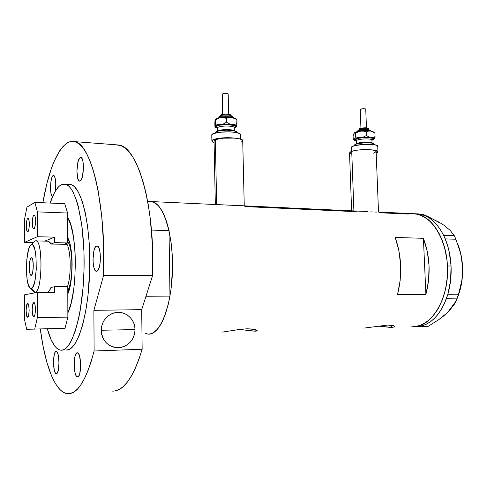 <?xml version="1.0" encoding="UTF-8"?>
<svg xmlns="http://www.w3.org/2000/svg" width="487" height="487" viewBox="0 0 487 487"><rect width="100%" height="100%" fill="white"/><g stroke="black" fill="none" stroke-linecap="round" stroke-linejoin="round"><path stroke-width="0.73" d="M378.509 212.052L376.128 151.664C377.206 149.138 358.298 148.876 351.73 151.347L353.903 210.926L351.73 151.347L349.52 152.802L351.62 210.822M216.66 204.583L215.351 139.927L214.061 141.102L215.351 139.927L216.66 204.583M357.367 211.151L353.459 211.553L244.864 206.579M359.832 211.163L361.141 211.212M363.88 211.37L365.274 211.468L363.88 211.37M368.038 211.668L365.274 211.468L368.038 211.668M373.139 211.991L370.698 211.857L373.139 211.991M376.95 212.082L375.246 212.064L376.95 212.082M378.971 212.082L414.851 213.744L412.057 213.61L418.345 214.414L421.742 215.631L428.28 219.704L434.246 225.871L439.365 233.93L443.395 243.579L444.941 248.875L446.975 260.131L447.529 271.849L447.236 277.712L445.538 289.126L442.427 299.694L438.063 308.947L432.663 316.513L429.65 319.563L423.185 324.099L419.794 325.541L412.897 326.759C430.49 326.917 447.127 302.062 447.529 271.801C448.131 241.546 432.383 215.254 414.851 213.744C431.129 214.931 446.378 237.912 447.437 265.963L451.059 266.005C450.548 256.156 448.612 247.146 445.246 238.971L443.584 235.288C436.851 222.334 428.444 215.205 418.357 213.903L415.198 213.781M222.029 204.796L223.344 204.838M244.858 205.885L151.585 201.575C163.108 202.866 173.335 233.632 172.501 269.536C171.801 305.452 160.272 334.66 148.699 334.161L146.435 333.851M394.707 326.393L392.212 325.322L387.634 325.066L363.838 328.128L387.634 325.066L393.673 325.681L394.714 326.558L393.161 327.24L391.475 327.355L391.39 325.2L391.475 327.355L378.91 326.162M257.142 330.527L256.466 331.069L255.151 331.178L255.115 329.498L255.151 331.178L239.561 329.449M257.039 330.375L252.777 329.042L247.055 328.792L240.03 329.382L222.37 332.097L240.03 329.382L247.055 328.792L254.841 329.431L256.746 330.143L257.099 330.783M379.093 212.728L408.063 214.055L411.472 213.629M244.097 205.806L226.954 205.057M378.886 212.04L378.387 212.058M393.161 327.24L389.265 327.301L380.542 326.363M394.714 326.576L394.251 326.972M256.466 331.069L253.222 331.099L244.681 330.058M149.746 201.49L153.874 202.282L158.281 205.63L162.384 211.541L166 219.856L168.952 230.284L171.089 242.41L172.295 255.718L172.501 269.591L170.919 290.063L168.691 302.555L165.641 313.47L161.928 322.351L157.739 328.871L153.265 332.828L150.982 333.82L148.699 334.161C157.965 333.327 165.063 320.647 169.981 296.108L169.026 230.619L151.469 230.089L169.026 230.619L164.789 216.66L162.214 211.23L159.401 206.951L156.424 203.883L153.344 202.056L147.671 201.393M425.9 294.361L397.538 294.556C402.426 274.717 401.641 255.681 395.182 237.455L423.404 238.307C430.076 256.211 430.91 274.893 425.9 294.361L397.538 294.556L400.174 280.335L400.649 265.397L398.938 250.768L395.182 237.455L423.404 238.307L425.9 294.361L423.404 238.307L427.288 251.383L429.071 265.744L428.597 280.409L425.9 294.361M147.762 201.874L149.357 201.527M242.983 329.839L241.26 329.632M244.249 205.812L242.721 140.834C244.157 137.614 220.97 136.81 215.351 139.927L218.669 138.892L223.521 138.174L234.649 138.101L239.16 138.752L241.978 139.745L242.696 140.92L241.248 142.094M214.067 141.376L215.333 204.522M349.526 152.997L350.5 151.859L353.392 150.873L357.762 150.093L365.567 149.576L372.415 149.978L375.233 150.702L376.128 151.652L373.712 153.192M351.766 154.209L349.782 153.387M415.983 326.661L417.773 326.594C430.131 325.206 439.724 315.765 446.542 298.275L447.017 296.9L446.542 298.275L457.281 298.129L453.817 305.142L447.663 312.453L438.836 319.594L428.158 326.339L416.835 326.649L422.052 325.84L426.271 324.232L430.356 321.785L434.246 318.522L437.874 314.48L441.167 309.708L444.077 304.278L447.857 294.294L450.591 280.457L451.059 266.005L449.227 251.858L447.492 245.198L444.698 237.68L445.246 238.971L455.905 239.214L460.416 252.65L461.834 259.595L462.559 266.693L462.528 273.822L461.779 280.774L458.565 294.221L447.857 294.294L447.425 295.627L447.851 294.215C450.426 285.272 451.492 275.873 451.059 266.005L447.437 265.963C449.489 299.018 430.916 328.573 411.752 326.747M439.591 222.784L428.81 216.952L423.154 214.432L420.865 214.329L423.154 214.432L439.11 222.224L443.547 224.988L450.201 230.418L454.268 235.665L443.584 235.288L444.174 236.53L440.607 229.974L437.265 225.323L433.6 221.402L429.692 218.261L425.595 215.942L421.383 214.45L415.551 213.775M458.565 294.221L457.281 298.129L446.585 298.233L447.857 294.294L458.565 294.221L455.826 301.611L453.817 305.142L447.663 312.453L443.547 316.057L438.836 319.594L428.158 326.339L416.835 326.649M451.132 308.588L447.663 312.453L455.43 301.891M447.303 228.013L443.547 224.988L450.201 230.418L454.268 235.665L455.552 238.411L460.416 252.65L461.834 259.595L462.559 266.693L462.029 280.232L460.885 286.776L457.543 297.399C461.353 288.067 463.027 277.827 462.559 266.693L462.528 273.822L461.779 280.774M462.559 266.693C462.126 258.53 460.538 251 457.786 244.103L460.72 253.447L462.559 266.693M447.663 312.453L443.913 315.533M412.897 326.759L419.794 325.541L426.478 322.102L432.663 316.513L438.063 308.947L442.427 299.694L445.538 289.126L447.236 277.712L447.529 271.849L446.975 260.131L444.941 248.875L441.532 238.581L436.93 229.681L431.348 222.541L425.066 217.397L418.345 214.414L412.057 213.61M455.905 239.214L445.246 238.892L443.627 235.318L454.268 235.665L455.905 239.214M68.07 238.35L67.663 238.295L68.07 238.35M67.656 237.559C73.403 246.41 73.537 281.766 67.803 293.99L70.682 283.227L71.486 277.328L72.125 264.478L71.936 258.073L70.578 246.629L69.471 242.057L67.656 237.553M68.131 238.466L67.663 238.453L68.131 238.466M151.585 201.575C158.902 203.061 164.716 212.74 169.026 230.619L169.981 296.108L145.984 296.266L169.981 296.108L168.246 304.442L163.693 318.577L160.978 324.105L158.062 328.475L155 331.623L151.859 333.516L148.699 334.161L145.583 333.565M68.235 238.697L67.663 239.123L68.235 238.697M29.981 288.054L33.554 291.743L35.064 292.297L31.247 288.511L29.975 288.054C24.715 284.012 25.738 246.806 31.168 244.766L35.131 241.016L31.168 244.766M31.296 257.763L31.545 257.745C33.974 257.72 33.7 275.155 31.265 275.344L30.504 274.887L29.865 273.17L29.305 267.168L29.89 260.813L31.296 257.763L32.063 258.165L32.714 259.845L33.299 265.908L32.696 272.355L32.039 274.461L31.065 275.356C28.648 275.332 28.879 258.195 31.296 257.763L31.631 257.769L31.296 257.763M33.84 242.173L35.131 241.016L35.977 240.919C43.227 240.718 42.326 292.45 35.064 292.297L47.531 292.249L34.565 292.303L33.384 291.561M67.669 241.68C73.184 247.804 73.306 281.279 67.796 290.575C73.306 281.279 73.184 247.804 67.669 241.68M48.408 241.199L50.131 242.581L50.934 244.036L54.581 242.636L50.934 244.036L67.054 244.377L66.494 243.354L67.054 244.377C71.053 251.785 71.297 276.269 67.425 286.703C71.297 276.269 71.053 251.785 67.054 244.377L50.934 244.036L48.408 241.199L35.977 240.919M47.531 292.249C48.755 291.993 49.899 290.398 50.958 287.464L54.629 286.721L50.958 287.464L49.303 290.867L47.531 292.249M31.247 288.511L33.177 286.405L34.845 281.188L36.275 269.341L35.995 256.515L34.881 249.703L33.238 245.576L32.294 244.711L31.32 244.693L30.352 245.509L28.587 249.454L26.791 259.76L26.493 272.233L27.193 279.794L28.514 285.437L30.279 288.298L31.247 288.511L35.064 292.297C42.886 292.182 42.899 236.146 35.131 241.016L31.32 244.693C37.828 240.694 37.791 288.28 31.247 288.511M27.631 303.492L27.741 303.492C29.652 303.444 29.512 317.439 27.607 317.238L26.529 315.326L26.103 310.542L26.554 305.653L27.631 303.492L28.715 305.349L29.159 310.176L28.696 315.119L28.191 316.666L27.522 317.238C25.616 317.25 25.738 303.45 27.631 303.492L27.631 303.492M33.798 302.567L33.913 302.567C35.928 302.53 35.794 316.903 33.78 316.702L32.641 314.742L32.179 309.823L32.659 304.795L33.798 302.567L34.942 304.472L35.417 309.44L34.93 314.523L34.4 316.112L33.682 316.702C31.673 316.708 31.789 302.53 33.798 302.567L33.798 302.567M67.784 286.703L54.629 286.721L67.784 286.703L67.863 317.128L37.322 317.67L37.347 292.352L54.635 292.273L54.629 286.721L54.635 292.273L37.347 292.352L24.411 294.842L24.35 318.717L26.682 329.297L64.996 328.335L26.682 329.297L34.717 329.048L37.322 317.67L37.347 292.352L24.411 294.842L24.35 318.717L26.682 329.297L64.996 328.335L67.863 317.128L67.784 286.703M37.322 317.67L67.863 317.128L64.996 328.335L34.717 329.048L37.322 317.67M33.901 228.866L33.652 228.902C31.771 228.853 32.032 215.698 33.92 215.017L34.534 215.211L35.058 216.435L35.527 221.11L35.046 226.278L33.901 228.866L33.293 228.634L32.775 227.386L32.319 222.748L32.793 217.64L33.311 215.875L34.2 214.974C36.081 214.986 35.801 228.33 33.901 228.866M27.789 231.8L27.558 231.83C25.774 231.8 26.024 218.967 27.814 218.328L28.398 218.523L28.885 219.722L29.33 224.276L28.867 229.298L27.789 231.8L27.211 231.569L26.724 230.345L26.298 225.828L26.748 220.867L27.235 219.15L28.069 218.286C29.859 218.286 29.585 231.307 27.789 231.8M67.675 242.928L63.852 244.31L67.675 242.928L54.581 242.636L67.675 242.928L67.596 213.026L67.675 242.928M37.402 236.719L37.426 211.882L67.596 213.026L64.716 203.688L34.881 202.409L26.955 207.133L24.6 218.9L24.545 242.349L33.457 242.544L24.545 242.349L37.402 236.719L37.426 211.882L34.881 202.409L26.955 207.133L24.6 218.9L24.545 242.349L37.402 236.719L54.574 237.145L37.402 236.719M54.581 242.636L54.574 237.145L54.581 242.636M34.881 202.409L64.716 203.688L67.596 213.026L37.426 211.882L34.881 202.409M44.78 241.12L54.574 237.145L44.78 241.12M135.033 329.583L101.205 330.253L135.033 329.583L134.68 326.168L133.7 322.905L132.135 319.91L130.035 317.299L127.484 315.162L124.575 313.585L121.421 312.636L118.128 312.35L114.835 312.739L111.657 313.798L108.723 315.485L106.148 317.737L104.035 320.47L102.471 323.581L101.515 326.947L101.205 330.436C101.734 321.53 106.032 315.692 114.116 312.922C124.313 309.854 135.228 318.656 135.033 329.583C134.351 339.549 129.286 345.563 119.845 347.615C108.796 347.669 102.58 341.941 101.205 330.436L101.558 333.912L102.562 337.235L104.169 340.279L106.33 342.915L108.942 345.052L111.907 346.598L115.115 347.505L118.426 347.73L121.726 347.274L124.879 346.154L127.764 344.425L130.285 342.148L132.33 339.415L133.84 336.328L134.753 333.011L135.033 329.583M70.189 184.409L72.326 185.139L74.432 186.685L78.486 192.249L82.163 201.009L85.286 212.728L87.684 226.966L89.224 243.123L89.73 269.299L88.025 295.274L85.749 311.071L82.699 324.792L79.046 335.853L74.968 343.859L70.664 348.582L68.49 349.696L66.323 349.983C77.183 351.401 88.64 315.406 89.718 269.932C90.911 224.477 81.335 185.87 70.493 184.463L68.758 184.372M60.705 185.066L65.185 184.177C75.832 185.577 85.219 224.294 84.02 269.889C82.936 315.503 71.656 351.602 60.997 350.171L60.631 350.141C55.317 349.051 50.885 341.941 47.33 328.81L51.245 340.078L54.897 346.294L56.869 348.345L58.903 349.654L60.997 350.171L63.121 349.885L65.258 348.765L67.389 346.817L69.489 344.029L71.534 340.419L75.357 330.825L78.681 318.334L80.093 311.156L83.137 286.831L84.032 269.256L83.953 251.59L82.047 226.79L78.249 206.293L76.642 200.766L73.032 191.975L71.078 188.779L69.051 186.405L66.981 184.853L64.887 184.123L62.786 184.202L60.705 185.066L58.653 186.691L54.739 192.079L50.106 203.061C53.211 193.631 56.742 187.629 60.705 185.066M114.871 390.958L119.059 389.521L123.248 386.568L127.375 382.076L131.393 376.055L135.24 368.537L138.844 359.57L142.149 349.252L94.113 350.999C86.254 380.304 77.396 394.537 67.541 393.703L66.427 393.52C54.514 390.83 44.822 363.959 40.299 328.975L42.996 345.8L46.862 362.273L51.592 375.921L54.246 381.479L57.082 386.094L60.071 389.685L63.194 392.187L66.427 393.52L70.037 393.593L73.707 392.151L77.384 389.156L81.019 384.59L84.568 378.442L87.964 370.753L91.166 361.573L94.113 350.999L93.881 310.335L103.603 275.313L152.608 275.551C155.31 206.013 137.474 146.386 118.773 145.004L115.729 144.773L121.007 145.686L125.068 148.048L129.055 151.895L132.914 157.234L136.585 164.046L140.019 172.301L143.148 181.913L145.917 192.791L148.279 204.808L150.185 217.799L152.48 245.959L152.608 275.551L141.705 309.653L152.608 275.551L103.603 275.313L103.609 244.912L101.71 216.003L98.057 190.35L95.665 179.21L92.962 169.373L89.985 160.941L86.789 153.989L83.435 148.559L79.959 144.663L76.416 142.283L72.855 141.394L69.312 141.948L65.83 143.878C68.655 141.735 71.534 140.98 74.462 141.614C90.807 142.776 106.263 203.822 103.603 275.313L93.881 310.335L141.705 309.653L142.149 349.252L141.705 309.653L93.881 310.335L94.113 350.999L142.149 349.252C133.341 377.845 123.296 391.798 112.016 391.091M42.85 202.75C48.17 172.368 55.828 152.741 65.83 143.878L62.701 146.812L59.676 150.787L54.033 161.587L51.452 168.258L46.837 183.763L42.85 202.75M96.73 271.241L96.304 271.253C91.836 271.107 92.11 246.812 96.578 245.996L97.114 245.959C101.613 246.026 101.235 270.93 96.73 271.241L95.3 270.602L94.094 268.16L93.279 264.295L92.974 259.595L93.991 250.47L95.166 247.396L96.578 245.996L98.015 246.513L99.257 248.881L100.103 252.771L100.425 257.58L100.17 262.548L99.366 266.894L98.155 269.944L96.73 271.241M77.421 376.877C73.251 376.743 73.178 351.985 77.33 352.789L77.384 352.795C81.566 352.625 81.664 377.961 77.463 376.883L76.167 375.769L75.108 373.018L74.14 364.471L75.053 356.137L76.088 353.623L77.33 352.789L78.59 353.787L79.679 356.49L80.69 365.177L79.746 373.669L78.675 376.147L77.421 376.877M56.224 373.632C52.687 373.559 52.675 350.737 56.2 351.462L56.236 351.468C59.785 351.279 59.816 374.594 56.255 373.632L55.165 372.628L54.276 370.102L53.467 362.237L54.258 354.554L55.147 352.235L56.2 351.462L57.265 352.375L58.178 354.853L59.018 362.833L58.203 370.656L57.289 372.945L56.224 373.632M52.517 196.632C49.564 196.109 50.094 177.037 53.101 175.551L53.673 175.417C55.725 177.475 56.249 182.747 55.232 191.221L55.792 184.384L55.329 178.784L54.118 175.679L53.101 175.551L52.091 177.012L50.922 181.614L50.49 187.665L50.928 193.181L51.652 195.64L52.517 196.632M80.191 180.987L79.491 181.121C75.808 180.921 76.362 159.596 80.099 157.678L81.396 157.764L80.099 157.678L80.891 157.496C84.604 157.636 83.959 179.49 80.191 180.987L78.943 180.817L77.883 178.918L76.909 171.321L77.817 162.573L79.46 158.324L80.739 157.478L81.938 158.439L82.869 161.081L83.46 167.266L82.516 176.191L81.451 179.368L80.191 180.987M67.608 217.421L70.834 225.037L73.488 237.005L75.047 251.919L75.382 262.797L74.773 279.319L73.665 289.747L71.065 303.371L67.851 312.946C77.841 293.253 77.555 230.935 67.608 217.421M358.895 129.792L359.047 129.201C359.491 128.306 361.713 127.844 365.713 127.807C368.02 128.069 369.03 128.611 368.732 129.445C368.708 128.203 359.753 128.525 358.895 129.792L358.913 130.23L358.895 129.792C359.802 128.471 369.176 128.221 368.738 129.524L368.744 129.725M357.026 131.77C358.682 130.37 368.081 129.767 370.4 130.918C368.081 129.767 358.682 130.37 357.026 131.77M356.813 131.825L357.148 131.149M361.001 128.166L360.289 109.362L361.001 128.166M356.618 143.951L356.709 143.835C357.811 142.265 369.389 141.504 371.593 142.861M372.786 139.398L371.94 139.836L372.993 139.032L371.593 138.065L365.974 137.541L359.26 138.15L355.467 139.519C357.275 137.06 375.714 136.938 372.786 139.398L371.928 139.921M371.934 139.842L371.916 140.049C371.879 138.235 357.89 138.734 356.594 140.591L355.467 139.519L355.461 140.238L356.405 140.731L355.467 139.519L356.533 140.664M356.709 143.835L356.594 140.591L356.709 143.835C357.939 142.088 371.204 141.492 371.977 143.154M354.402 145.424L355.151 144.523L357.324 143.756L364.453 142.813L371.526 143.081L373.639 143.641L374.314 144.383C375.221 141.979 356.32 142.49 354.585 144.931L354.414 145.741M377.936 151.621L377.729 146.398C378.959 143.202 353.647 143.902 351.407 147.123L351.31 151.5M377.62 152.321L376.183 153.107L377.942 151.816C377.918 150.818 375.702 150.154 371.301 149.832L377.06 150.854L377.76 151.311L377.62 152.321M373.894 139.361L375.063 136.64L373.042 137.444L370.844 137.559L368.616 136.829L366.474 135.441L363.844 136.853L361.007 137.626L358.164 137.541L355.455 136.774L354.384 139.525C355.242 138.716 357.446 138.083 361.007 137.626L370.844 137.559L368.616 136.829L366.474 135.441L363.844 136.853L361.007 137.626L358.164 137.541L355.455 136.774L354.439 140.39L356.454 141.145L354.213 140.079L355.218 138.972L358.645 137.985L363.588 137.395L368.683 137.358L373.164 138.101L374.065 139.112L371.928 140.335L373.864 139.392L375.063 136.64L373.042 137.444L370.844 137.559C373.553 137.973 374.564 138.588 373.864 139.392L373.535 139.605M351.17 147.762L352.156 146.581L355.047 145.57L364.574 144.316L374.034 144.663L376.847 145.406L377.541 145.875L377.407 146.922M374.326 144.712L374.314 144.395L374.174 144.688M372.044 143.166L371.922 140.177C372.622 138.253 357.969 138.649 356.594 140.591M353.087 135.812L353.215 139.258L354.086 139.739L354.384 139.525L353.793 139.739L353.215 139.258L353.087 135.812L354.439 132.829L355.327 133.28L359.321 131.38L364.653 130.784L370.589 131.027L373.59 131.977M354.177 133.012L356.429 131.934L360.757 131.088C357.568 131.508 355.443 132.087 354.378 132.835L354.183 133.012M353.513 134.333L354.439 132.829L355.327 133.28L357.933 131.867L360.757 131.088L363.606 131.161L366.34 131.928L368.385 131.137L370.589 131.027L360.757 131.088L363.606 131.161L366.34 131.928L368.385 131.137L370.589 131.027L372.805 131.77L374.923 133.158L373.572 131.965L370.589 131.027L372.805 131.77L374.923 133.158L375.063 136.64L374.923 133.158M366.474 135.441L366.34 131.928L366.474 135.441M355.455 136.774L355.327 133.28L355.455 136.774M357.854 130.875L360.465 129.895L363.868 129.499L367.259 129.554L369.791 130.279M359.936 128.708L364.519 127.801L367.594 128.489M366.461 127.88L365.743 109.222C364.3 108.467 362.48 108.516 360.289 109.362L363.552 108.668L365.299 108.863L365.682 109.344M360.24 109.532L360.94 128.184M218.687 117.884C223.356 116.387 228.056 116.308 232.786 117.635L236.183 118.889L232.786 117.635C228.056 116.308 223.356 116.387 218.687 117.884M222.681 114.317L222.255 94.07M231.069 116.271L231.069 116.168C231.617 114.5 220.355 114.567 220.337 116.241L220.343 116.363M234.198 130.875C232.756 128.988 219.211 129.225 217.847 131.167C219.12 129.353 231.575 128.952 233.906 130.656M235.471 126.693L234.314 127.697L235.471 126.693L234.168 125.476L226.394 124.52L219.454 125.214L217.245 125.95L216.38 126.803C216.35 123.948 236.712 123.838 235.471 126.693L234.32 127.637M234.381 130.924L234.302 127.795C235.081 125.366 217.573 125.524 217.598 127.971L216.38 126.803L217.592 127.941M234.308 127.838C235.184 125.378 217.598 125.506 217.598 127.965L217.598 128.136M236.804 132.616L236.804 132.501C237.942 129.408 215.297 129.585 215.303 132.671L215.309 132.89M211.875 140.938L212.789 142.107L214.091 142.642L211.875 140.938L211.76 135.057L211.882 140.913C211.857 138.704 224.708 136.957 233.535 138.016L226.942 137.711L218.736 138.296L213.154 139.745L211.875 140.938L211.76 135.027L213.032 133.828L218.614 132.336L229.639 131.782L236.846 132.628L239.683 133.657L240.42 134.869M215.181 119.443L217.512 118.189L222.109 117.343L231.654 117.452L234.35 118.28L236.913 119.82L236.999 123.607L234.503 124.447L231.806 124.55L229.097 123.728L226.504 122.188L223.825 123.747L220.952 124.611L218.091 124.538L215.37 123.722L215.181 126.809C215.461 125.871 217.385 125.135 220.952 124.611L231.806 124.55L229.097 123.728L226.504 122.188L223.825 123.747L220.952 124.611L218.091 124.538L215.37 123.722L215.479 127.478L217.604 128.428L215.224 127.131L216.155 125.853L219.74 124.8L226.455 124.24L231.806 124.55L235.544 125.451L236.658 126.687L234.314 128.124L236.658 126.687L236.999 123.607L234.503 124.447L231.806 124.55C235.154 125.037 236.773 125.749 236.658 126.687L236.913 119.82L236.183 118.883M240.541 139.124L240.438 134.789C241.984 130.723 211.735 130.96 211.76 135.027M215.309 133.006L216.271 131.752L218.76 130.942L226.583 130.175L234.089 130.851L236.225 131.63L236.792 132.549M217.665 131.222L217.598 127.965L216.38 126.803M214.931 126.614L214.852 122.87L215.029 127.04M236.298 119.005L236.493 119.333M215.619 119.023L215.041 119.778L214.852 122.87L215.102 119.51L215.297 119.924L217.945 118.371L220.806 117.501L215.619 119.023L215.297 119.924L219.351 117.83L222.249 117.422L226.418 118.371L228.945 117.537L231.654 117.452L220.806 117.501L223.673 117.562L226.418 118.371L228.945 117.537L231.654 117.452L236.81 119.516M226.504 122.188L226.418 118.371L226.504 122.188M215.37 123.722L215.297 119.924L215.37 123.722M219.351 117.105L221.293 116.277L226.047 115.784L230.613 116.235L232.226 117.044M221.622 114.865L225.877 114.019L229.809 114.829M228.196 94.052L228.196 94.04C226.376 93.029 224.397 93.035 222.255 94.064L225.365 93.254L228.172 93.894L228.64 114.208L228.196 94.04M220.343 116.466L220.337 116.241C220.361 114.555 231.715 114.506 231.063 116.186M243.22 205.812L364.629 211.419M418.357 213.903L414.851 213.744M47.008 292.255L35.046 292.303M68.904 240.341L67.669 240.31M70.493 184.463L65.185 184.177M96.304 271.253L96.645 271.259M118.773 145.004L74.462 141.614M114.689 347.426L119.845 347.615M356.728 131.849L356.959 131.374C359.516 128.787 369.736 128.811 370.948 131.088M356.557 143.969L356.441 140.871M354.439 140.39L353.483 139.556M215.479 127.478L215.065 127.095M218.127 118.018C216.301 115.443 234.941 115.121 233.358 117.751M220.337 116.235C218.419 113.66 232.804 113.24 231.063 116.028"/></g></svg>
